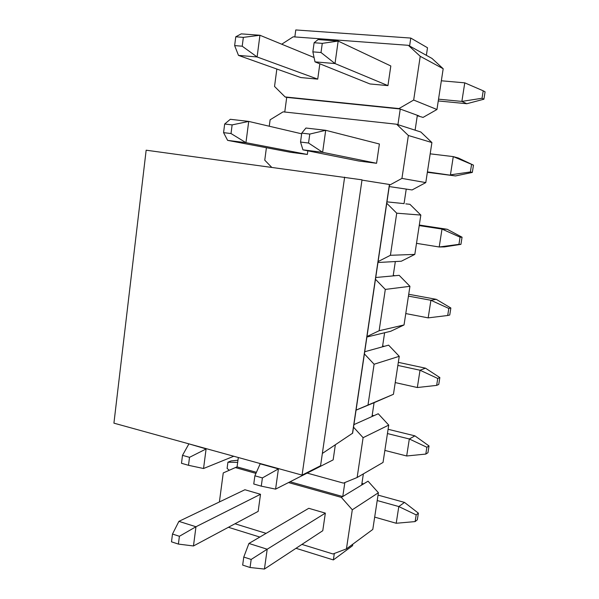 <?xml version="1.0" encoding="UTF-8"?>
<svg xmlns="http://www.w3.org/2000/svg" width="599" height="599" viewBox="0 0 599 599"><rect width="100%" height="100%" fill="white"/><g stroke="black" fill="none" stroke-linecap="round" stroke-linejoin="round"><path stroke-width="0.9" d="M426.368 55.318L427.506 47.755L410.772 38.066L409.596 46.011L431.984 58.432L443.185 68.743L436.956 109.505L423.066 117.404L417.278 115.757M419.075 115.944L400.244 109.048L397.931 124.652L420.85 132.02L431.909 142.562L425.784 182.598L412.09 189.95L389.23 186.574M404.048 203.615L386.961 201.87M393.244 275.413L394.996 275.727L375.738 277.502M382.626 345.96L384.348 346.319L364.724 351.748M372.189 415.279L373.896 415.691L353.904 424.639M361.938 483.415L363.615 483.872L341.355 497.387L352.302 509.786L346.439 548.886L332.969 553.97L301.926 544.409M410.772 38.066L295.779 29.95L294.843 36.928M243.771 557.055L242.67 565.089L250.06 567.5L251.176 559.444L243.771 557.055L248.929 543.458L308.77 508.304L325.347 513.126L322.771 530.707L264.429 569.05L267.199 549.223L325.347 513.126M172.49 534.046L171.494 541.833L178.397 544.087L179.4 536.277L172.49 534.046L178.899 521.362L244.901 489.742L260.513 494.28L258.154 511.389L193.47 545.966L195.97 526.746L260.513 494.28M266.113 533.365L234.988 523.773M341.355 497.387L288.508 482.562M255.885 473.382L235.385 467.572L223.247 472.933L219.399 501.962M295.996 548.302L333.366 559.923L352.564 545.689L352.789 544.206M259.824 537.056L228.93 527.457L228.998 526.97M333.366 559.923L334.324 553.461M335.35 444.81L333.141 459.89L275.592 489.128L278.415 468.89L278.827 468.695M307.145 473.09L343.467 483.116L357.139 477.5L363.099 437.682L353.53 427.169M372.001 416.537L374.083 402.693L393.446 394.292L356.061 410.105M368.026 404.797L374.105 364.237L364.402 353.912M382.491 346.836L384.618 332.745L390.713 331.277L404.033 324.958L379.122 330.745L366.977 336.533M379.122 330.745L385.307 289.422L375.476 279.291M393.169 275.892L395.333 261.553L401.308 261.231L414.815 254.403L390.421 255.294L378.104 261.583M390.421 255.294L396.725 213.184L386.759 203.263M301.754 133.12L305.932 128.029L325.699 130.305L379.392 144.007L376.569 163.287L358.853 161.026L302.937 149.847L300.533 142.053L308.545 143.034L309.78 134.071L301.754 133.12L300.533 142.053M271.617 167.233L264.758 160.18L266.405 147.721M425.784 182.598L401.936 178.405L389.432 185.226M401.936 178.405L408.368 135.494L396.643 124.24L283.11 111.841L270.119 119.793L269.258 126.224M307.841 150.828L307.347 154.452L290.702 152.326L227.62 140.376L245.949 142.674L307.347 154.452M436.956 109.505L413.677 100.048L420.228 56.306L408.331 45.314L293.173 36.809L281.725 44.214M284.75 112.065L286.711 97.427L285.109 96.941L274.537 86.451L276.85 69.035M285.109 96.941L398.964 108.576L413.677 100.048M314.116 42.739L318.062 39.579L338.158 41.069L390.818 65.972L387.942 85.62L369.965 83.957L315.007 61.869L312.865 51.866L321.012 52.517L322.277 43.36L314.116 42.739L312.865 51.866M319.836 63.808L317.725 79.128L300.848 77.57L238.484 55.393L257.106 56.965L317.725 79.128M363.615 483.872L368.041 481.184L378.403 492.73L352.302 509.786M346.439 548.886L372.795 529.434L378.403 492.73M373.896 415.691L378.239 413.744L388.736 425.103L363.099 437.682M357.139 477.5L383.031 462.443L388.736 425.103M384.348 346.319L388.616 345.144L399.248 356.308L374.105 364.237M393.446 394.292L399.248 356.308M394.996 275.727L399.174 275.338L409.941 286.307L385.307 289.422M404.033 324.958L409.941 286.307M405.822 203.87L409.918 204.304L420.827 215.071L396.725 213.184M414.815 254.403L420.827 215.071M408.016 189.351L406.234 189.089L404.04 203.682M431.909 142.562L408.368 135.494M443.185 68.743L420.228 56.306M409.596 46.011L408.331 45.314M400.244 109.048L398.964 108.576M415.107 130.17L417.346 115.308M397.931 124.652L396.643 124.24M286.711 97.427L285.117 96.896M286.719 97.382L400.057 108.973M395.333 261.553L377.969 262.489M384.618 332.745L366.91 337.012M374.083 402.693L356.053 410.165M344.844 482.547L342.77 496.526M361.691 485.04L363.368 473.876M342.718 496.556L290.066 481.776M256.335 472.297L237.069 466.891L235.377 467.617M237.069 466.891L238.327 457.509M237.077 466.846L235.385 467.572M438.266 100.946L466.823 103.724L461.874 101.411L438.535 99.164M483.213 90.808L482.038 98.258L483.91 99.217L485.078 91.819L483.213 90.808L464.764 82.842L441.343 80.783M482.038 98.258L461.874 101.411L464.764 82.842M322.277 43.36L338.158 41.069L335.013 63.561L315.007 61.869M387.942 85.62L335.013 63.561L321.012 52.517M466.823 103.724L483.91 99.217M427.357 172.317L455.532 175.941L427.424 171.891M471.54 164.65L470.387 171.958L472.319 172.422L473.472 165.159L453.278 156.616L430.187 153.831M470.387 171.958L450.441 174.848L453.278 156.616L458.34 158.009L473.472 165.159M309.78 134.071L325.699 130.305L322.621 152.318L302.937 149.847M376.569 163.287L322.621 152.318L308.545 143.034M455.532 175.941L472.319 172.422M243.344 37.37L235.766 36.794L234.643 45.599L242.213 46.205L243.344 37.37L259.929 35.259L314.071 57.504M235.766 36.794L241.24 33.866L259.929 35.259L257.106 56.965L242.213 46.205M234.643 45.599L238.484 55.393M302.083 475.119L113.922 423.156L146.156 150.199L362.013 179.835L320.57 465.752L302.083 475.119L344.627 177.147M361.968 180.119L389.537 184.499L352.639 433.182L322.359 453.443M232.127 124.899L224.67 124.015L223.569 132.641L231.019 133.547L232.127 124.899L248.72 121.417L301.656 133.817M224.67 124.015L230.316 119.291L248.72 121.417L245.949 142.674L231.019 133.547M223.569 132.641L227.62 140.376M419.307 225.037L447.198 229.282L442.002 229.073L419.218 225.598M460.077 237.182L458.946 244.362L460.938 244.347L462.061 237.211L460.077 237.182L442.002 229.073L439.209 246.99L416.507 243.344M460.938 244.347L444.443 246.908L439.209 246.99L458.946 244.362M462.061 237.211L447.198 229.282M408.728 294.274L436.252 299.328L430.913 300.271L408.443 296.123M448.816 308.44L447.7 315.493L449.752 315.014L450.86 308.006L448.816 308.44L430.913 300.271L428.18 317.874L405.778 313.569M450.86 308.006L436.252 299.328M447.7 315.493L428.18 317.874M398.32 362.35L425.485 368.175L420.026 370.227L397.848 365.435M437.749 378.456L436.656 385.389L438.753 384.461L439.846 377.572L437.749 378.456L420.026 370.227L417.338 387.523L395.235 382.581M439.846 377.572L425.485 368.175M436.656 385.389L417.338 387.523M253.759 484.007L261.269 486.156L262.407 477.927L254.882 475.801L253.759 484.007M254.882 475.801L260.288 463.574M388.1 429.281L414.912 435.855L409.327 438.977L387.441 433.564M426.877 447.258L425.799 454.072L427.948 452.717L429.026 445.948L426.877 447.258L409.327 438.977L406.676 455.981L384.865 450.418M259.869 463.761L278.415 468.89L262.407 477.927M429.026 445.948L414.912 435.855M425.799 454.072L406.676 455.981M261.269 486.156L275.592 489.128M189.516 457.329L182.5 455.345L181.49 463.289L188.498 465.296L189.516 457.329L206.558 448.733M189.247 443.956L206.101 448.906L203.548 468.515L233.767 456.251M188.498 465.296L203.548 468.515M182.5 455.345L188.775 444.121M378.036 495.103L404.505 502.404L398.807 506.552L377.205 500.539M416.185 514.893L415.129 521.587L417.331 519.812L418.387 513.156L416.185 514.893L398.807 506.552L396.209 523.264L374.675 517.109M248.929 543.458L267.199 549.223L251.176 559.444M418.387 513.156L404.505 502.404M415.129 521.587L396.209 523.264M250.06 567.5L264.429 569.05M229.252 470.282L227.103 468.403L227.927 462.211L231.034 460.931L237.968 460.227M178.899 521.362L195.97 526.746L179.4 536.277M227.927 462.211L237.676 462.391M178.397 544.087L193.47 545.966M389.41 184.477L352.467 433.436"/></g></svg>
